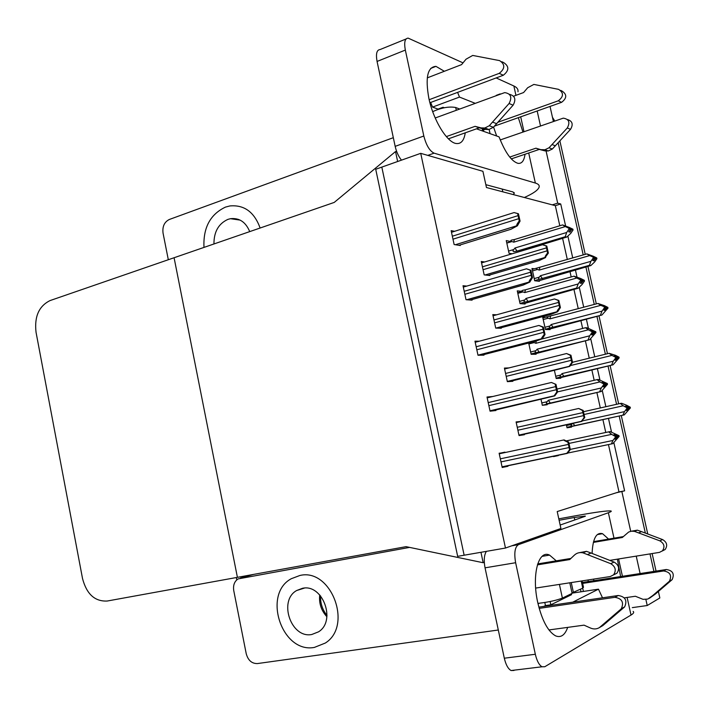 <?xml version="1.0" encoding="UTF-8"?>
<svg xmlns="http://www.w3.org/2000/svg" width="709" height="709" viewBox="0 0 709 709"><rect width="100%" height="100%" fill="white"/><g stroke="black" fill="none" stroke-linecap="round" stroke-linejoin="round"><path stroke-width="1.06" d="M505.473 548.039L420.721 153.339L375.717 169.265L457.668 556.343L505.473 548.039L560.908 528.48L557.212 511.561L616.245 492.782L624.611 490.85L613.888 442.691M565.596 225.852L560.722 203.979L557.682 203.164L552.276 204.857L486.463 187.522L482.918 171.303L420.721 153.339M550.033 106.43L553.392 121.469M558.16 142.819L583.215 254.948L558.16 142.819M585.891 266.956L594.266 304.436L585.891 266.956M596.925 316.338L605.389 354.216L596.925 316.338M608.021 366.021L616.573 404.307L608.021 366.021M619.187 416.006L645.341 533.079L619.187 416.006M649.993 553.897L653.911 571.419L649.993 553.897M658.386 591.474L659.84 597.962L647.228 605.53L632.304 607.631M611.512 432.038L608.464 418.354M605.867 406.7L602.287 390.588M599.929 379.997L597.377 368.574M594.762 356.822L590.748 338.813M588.408 328.294L586.361 319.103M583.72 307.245L579.297 287.367M576.966 276.918L575.407 269.925M572.748 257.97L567.909 236.248M621.899 491.718L630.709 531.307M636.23 556.122L640.112 573.546M645.881 599.495L647.228 605.53M537.174 110.985L540.506 125.954M546.098 151.088L557.682 203.164M559.809 225.772L555.333 205.663L552.276 204.857M555.333 205.663L560.722 203.979M616.245 492.782L618.984 491.913L608.455 444.57M605.77 432.472L602.898 419.577M600.31 407.95L596.881 392.511M594.169 380.299L591.855 369.903M589.25 358.178L585.377 340.781M582.638 328.462L580.875 320.539M578.252 308.707L573.953 289.387M571.188 276.953L569.965 271.467M567.315 259.538L562.591 238.304M618.984 491.913L624.611 490.85M541.029 399.451L542.314 405.291L547.197 404.742L547.073 404.157M528.684 343.032L531.147 354.305L536.128 354.216L535.986 353.587M531.422 341.49L530.935 341.481M521.93 291.319L517.269 290.876L520.06 303.629L525.121 304.001L524.979 303.337M511.464 241.707L506.261 240.59L509.044 253.273L512.182 253.769M505.012 452.555L499.127 453.219L502.202 467.488L507.972 466.265L507.83 465.618M492.844 396.491L487.003 397.013L490.061 411.176L495.937 410.52L495.821 409.988M479.302 341.206L474.968 341.18L477.999 355.253L483.981 355.147L483.857 354.597M466.797 286.09L463.012 285.727L466.026 299.703L472.097 300.146L471.981 299.579M454.655 231.285L451.146 230.655L454.132 244.534L460.301 245.518L460.176 244.933M553.428 456.109L553.543 456.605L558.337 455.586L558.24 455.107M554.456 370.612L556.193 378.5L560.784 378.207L560.651 377.622M545.46 317.277L542.686 317.136L545.407 329.481L550.069 329.614L549.936 328.994M534.32 268.808L531.98 268.489L534.683 280.755L539.425 281.305L539.283 280.658M521.54 421.385L516.09 421.917L519.05 435.574L524.438 434.706L524.323 434.209M509.018 367.9L504.409 368.086L507.352 381.655L512.829 381.309L512.713 380.795M496.575 314.805L492.799 314.61L495.724 328.099L501.298 328.249L501.183 327.718M484.681 261.958L481.269 261.488L484.176 274.879L489.839 275.535L489.715 274.986M566.411 424.948L567.04 427.819L571.551 427.084L571.427 426.534M516.187 422.378L521.496 421.181M553.534 456.587L558.337 455.586M502.194 467.47L507.972 466.265M499.154 453.379L504.923 452.138M506.775 242.93L511.428 241.521M517.659 292.675L522.054 291.434M237.409 577.348L406.062 546.657L483.175 562.733L480.95 552.293L464.138 555.218L381.814 167.102L397.643 161.501L395.525 151.566L334.214 202.428L50.073 300.572C38.924 306.066 34.245 316.631 36.044 332.282L82.528 578.562C86.64 594.124 94.846 601.613 107.165 601.037L237.409 577.348L174.086 257.739L237.409 577.348M395.525 151.566L396.836 151.939M483.175 562.733L484.3 562.326M236.762 579.891L236.292 577.551M552.462 117.304L554.766 121M559.888 140.931L585.244 254.363M587.929 266.38L596.313 303.886M598.981 315.797L607.453 353.711M610.094 365.516L618.656 403.838M621.279 415.545L647.751 533.983M652.129 553.561L656.047 571.091M625.533 406.23L626.57 406L625.4 406.16L627.899 407.507L628.059 408.251L626.384 410.52L627.554 410.351L629.229 408.083L630.39 407.923L624.266 414.889L572.482 426.118L570.984 425.852L571.693 424.381L566.535 425.515M629.229 408.083L630.39 407.923M566.978 427.518L624.266 414.889M572.402 423.627L571.693 424.381M584.074 414.499L623.22 405.77L626.721 407.666L626.889 408.411L624.523 411.61L582.231 420.933M623.22 405.77L620.313 403.465L621.678 403.288L626.747 405.3L630.221 407.179L627.979 407.879M620.313 403.465L583.454 411.725M622.919 415.102L624.523 411.61M626.889 408.411L628.059 408.251M574.76 425.657L573.156 423.459M626.721 407.666L627.899 407.507M630.221 407.179L629.06 407.338L626.57 406M627.961 407.79L629.06 407.338M628.041 408.154L629.184 407.897M630.266 407.374L629.105 407.533M568.972 443.426L611.628 434.369L608.65 431.852L610.103 431.586L618.984 435.645L616.546 436.363L617.743 435.884L615.164 434.457L613.914 434.697L616.502 436.132L615.252 436.372L615.421 437.152L616.67 436.904L614.933 439.252L616.174 438.995L617.867 436.46L619.152 436.416L612.789 443.666L567.617 453.086M619.028 435.84L617.787 436.079M618.984 435.645L617.743 435.884M617.911 436.664L619.152 436.416M617.867 436.46L616.635 436.726M613.95 434.714L615.164 434.457M608.65 431.852L566.42 440.874M611.628 434.369L615.252 436.372M616.502 436.132L616.67 436.904M611.344 443.967L612.975 440.449L570.284 449.4M615.421 437.152L612.975 440.449M614.49 356.078L615.35 355.874L614.145 355.9L616.626 357.194L616.795 357.939L615.12 360.243L616.316 360.199L617.982 357.903L619.17 357.868L613.063 364.807L561.209 376.869C559.844 376.887 559.72 376.266 560.81 375.017L555.696 376.249M617.982 357.903L619.17 357.868M557.292 378.429L613.063 364.807M570.302 365.587L611.947 355.404L615.43 357.23L615.589 357.974L613.25 361.209L562.051 373.59L560.81 375.017M611.947 355.404L609.093 353.304L615.545 355.324L619.001 357.132L616.777 357.868M609.093 353.304L572.518 362.281M611.681 364.869L613.25 361.209M615.589 357.974L616.795 357.939M563.885 376.364L562.051 373.59M615.43 357.23L616.626 357.194M619.001 357.132L615.35 355.874M616.724 357.628L617.814 357.159M616.741 358.001L617.938 357.717M619.046 357.318L617.858 357.354M603.51 306.226L604.183 306.049L602.96 305.951L605.424 307.192L605.583 307.936L603.935 310.267L605.149 310.356L606.807 308.025L608.012 308.123L601.923 315.026L550.53 327.842C549.058 327.895 548.881 327.266 549.998 325.945L544.92 327.283M606.807 308.025L608.012 308.123M547.827 329.552L601.923 315.026M606.86 307.848L607.852 307.387L604.423 305.65L597.944 303.452L548.323 316.515C546.666 316.95 546.657 317.508 548.287 318.181L549.98 318.846L600.745 305.349L605.424 307.192M604.201 307.103L604.36 307.839L602.038 311.118L551.23 324.5L549.998 325.945M600.514 314.938L602.038 311.118M604.36 307.839L605.583 307.936M553.082 327.372L551.23 324.5M550.601 316.09L549.98 318.846M607.852 307.387L604.183 306.049M600.745 305.349L597.944 303.452M605.548 307.777L606.638 307.289M605.397 308.202L606.762 307.839M607.897 307.573L606.682 307.476M592.6 256.676L594.284 257.5L594.452 258.236L592.813 260.593L594.053 260.806L595.693 258.457L596.925 258.67L594.638 261.967L590.854 265.547L589.418 265.317L539.93 279.107C538.335 279.204 538.104 278.557 539.248 277.175L534.214 278.602M595.693 258.457L596.925 258.67M537.706 281.11L590.854 265.547M596.065 258.342L596.765 257.943L593.362 256.277L586.866 253.893L537.599 267.86C535.942 268.286 535.924 268.817 537.546 269.447L539.23 270.085L589.613 255.603L594.284 257.5M593.043 257.278L593.203 258.014L590.898 261.337L540.471 275.704L539.248 277.175M589.418 265.317L590.898 261.337M593.203 258.014L594.452 258.236M542.341 278.664L540.471 275.704M539.868 267.453L539.23 270.085M596.765 257.943L593.096 256.534M589.613 255.603L586.866 253.893M594.452 258.227L595.533 257.721M594.124 258.705L595.649 258.262M596.81 258.129L595.569 257.908M555.98 384.375L551.434 382.479L555.98 384.375L557.637 391.873L599.947 381.921L597.031 379.625L598.511 379.519L607.356 383.534L604.945 384.305M607.4 383.729L602.26 382.373L604.821 383.746L603.545 383.853L603.714 384.624L604.99 384.517L603.262 386.892L604.538 386.777L606.222 384.216L607.524 384.305L601.179 391.519L550.308 403.067L548.376 400.248L547.091 401.711L541.791 402.934M604.901 384.127L606.133 383.835M607.356 383.534L606.089 383.64M606.266 384.411L607.524 384.305M606.222 384.216L604.99 384.5L604.821 383.746M602.517 382.506L603.536 382.266M597.031 379.625L557.017 389.064M599.947 381.921L603.545 383.853M550.308 403.067L547.437 403.607C546.098 403.598 545.983 402.96 547.091 401.711M599.708 391.66L601.285 387.965L548.376 400.248M603.714 384.624L601.285 387.965M542.305 405.256L601.179 391.519M528.879 343.936L534.134 342.589L535.889 343.298L588.337 329.809L585.483 327.726L586.99 327.78L595.799 331.759L593.273 332.61M595.844 331.954L590.668 330.376L593.211 331.688L591.909 331.661L592.077 332.424L593.389 332.459L591.669 334.87L592.972 334.887L594.638 332.299L595.968 332.521L589.64 339.708L539.132 352.098L537.174 349.174L535.907 350.663L530.651 352.001M593.336 332.237L594.559 331.918M595.799 331.759L594.514 331.723M594.683 332.494L595.968 332.521M594.638 332.299L593.247 332.654M591.155 330.624L591.971 330.412M534.134 342.589L532.991 341.915M535.889 343.298L536.199 341.002M585.483 327.726L541.224 339.168M588.337 329.809L591.909 331.661M593.211 331.688L593.389 332.459M539.132 352.098L536.394 352.612C534.932 352.639 534.772 351.992 535.907 350.663M588.142 339.691L589.675 335.809L537.174 349.174M592.077 332.424L589.675 335.809M533.319 354.27L589.64 339.708M517.818 293.366L523.029 291.913L524.766 292.587L576.807 278.025L574.006 276.164L580.804 278.548L584.322 280.312L583.48 280.755M584.367 280.507L579.156 278.708L581.681 279.966L580.352 279.798L580.52 280.56L581.85 280.737L580.157 283.175L581.477 283.334L583.135 280.711L584.491 281.065L582.124 284.469L578.181 288.217L576.647 288.049L528.019 301.449L526.043 298.427L524.784 299.942L519.573 301.378M581.841 280.675L583.046 280.339M584.322 280.312L583.002 280.144M583.179 280.906L584.491 281.065M583.135 280.711L581.566 281.145M579.856 279.054L580.485 278.885M523.029 291.913C521.354 291.231 521.381 290.672 523.1 290.229L525.466 289.795L524.766 292.587M574.006 276.164L525.466 289.795M576.807 278.025L580.352 279.798M581.681 279.966L581.85 280.737M528.019 301.449L525.431 301.928C523.836 301.999 523.623 301.334 524.784 299.942M576.647 288.049L578.136 283.99L526.043 298.427M580.52 280.56L578.136 283.99M523.109 303.851L578.181 288.217M506.82 243.116L511.987 241.547L513.715 242.186L565.348 226.57L562.6 224.921L569.424 227.5L572.916 229.184L572.296 229.574M572.961 229.379L567.723 227.367L570.222 228.573L568.866 228.271L569.035 229.034L570.39 229.335L568.707 231.799L570.063 232.1L571.702 229.441L573.085 229.938L570.736 233.385L566.792 237.054L565.233 236.735L516.976 251.119L514.982 247.99L513.741 249.524L508.557 251.075M570.302 229.468L571.614 229.078M572.916 229.184L571.569 228.883M571.738 229.636L573.085 229.938M571.702 229.441L569.965 229.964M568.636 227.811L569.079 227.678M511.987 241.547C510.329 240.909 510.365 240.378 512.084 239.943L514.442 239.536L513.715 242.186M562.6 224.921L514.442 239.536M565.348 226.57L568.866 228.271M570.222 228.573L570.39 229.335M516.976 251.119L514.539 251.553C512.82 251.677 512.554 251.004 513.741 249.524M565.233 236.735L566.668 232.499L514.982 247.99M569.035 229.034L566.668 232.499M516.613 252.448L566.792 237.054M584.765 417.628L581.336 421.332L584.048 417.734L582.452 410.502L578.686 408.481L583.161 410.405L584.765 417.628L584.048 417.734M519.015 435.379L581.894 421.376M583.161 410.405L582.452 410.502M570.328 449.603L567.404 453.361L566.783 453.326L569.566 449.754L567.9 442.194C564.727 440.874 563.442 440.112 564.054 439.908L568.671 442.044L570.328 449.603L569.566 449.754M568.671 442.044L567.9 442.194M444.348 71.272L435.964 66.362C427.527 66.93 425.161 77.582 428.856 98.312C433.394 120.335 447.193 142.669 456.295 143.519C461.107 144.06 464.094 140.488 465.246 132.831M260.132 228.023C254.283 212.009 244.188 204.644 229.867 205.947L225.471 207.099C210.218 214.348 203.058 227.784 203.988 247.414C203.058 227.784 210.218 214.348 225.471 207.099L229.867 205.947C244.188 204.644 254.283 212.009 260.132 228.023M476.501 128.825L499.039 136.846C505.233 152.621 511.561 161.457 518.031 163.362C521.815 163.797 524.146 160.766 525.023 154.243M475.198 103.319L459.485 97.071L457.606 92.374M444.286 107.741L443.01 107.272L438.038 109.106L432.543 107.103L459.485 97.071M237.799 219.772L238.481 219.391M168.317 259.733L163.035 233.031C162.281 226.49 164.373 221.97 169.327 219.48L393.327 137.688M522.941 132.06L518.341 117.659M500.625 93.978L495.981 95.688M515.939 95.343L513.865 85.984L496.167 77.937M463.03 62.871L408.154 38.126C404.883 38.383 403.944 42.363 405.335 50.073L377.064 61.444C375.717 53.813 376.736 49.843 380.121 49.533L406.035 38.995M401.48 160.145C398.555 156.538 396.455 151.939 395.17 146.355L423.822 136.013L405.335 50.073M423.822 136.013C426.242 145.292 429.663 151.017 434.094 153.162L427.802 155.377M524.332 197.501C533.097 193.61 538.034 190.163 539.124 187.158C539.646 185.341 538.388 183.968 535.357 183.046L434.094 153.162M395.17 146.355L377.064 61.444M496.654 135.995L493.561 127.088M432.543 107.103L430.655 102.477M485.842 184.686L512.908 191.935L514.273 193.335L513.254 194.576M513.865 85.984C517.003 87.437 518.376 89.378 517.987 91.78M443.16 107.981L443.01 107.272M556.29 560.846L549.555 555.103C538.441 549.448 531.502 575.123 537.75 602.544C542.013 620.41 547.942 631.515 555.546 635.84C560.881 637.994 564.931 635.175 567.696 627.385M314.388 647.414L325.325 643.045C353.242 625.684 331.014 567.758 299.863 575.486L291.284 578.721C262.162 594.186 281.827 653.707 314.388 647.414L325.325 643.045C353.242 625.684 331.014 567.758 299.863 575.486L291.284 578.721C262.162 594.186 281.827 653.707 314.388 647.414M571.348 593.725L571.551 594.665L550.84 604.812L545.469 605.592L544.804 602.508M543.794 606.417L545.469 605.592M572.775 602.163L598.467 589.17L602.508 597.811M572.057 593.141L598.467 589.17M498.303 630.009L257.394 663.571C251.81 663.651 248.097 660.38 246.236 653.76L233.757 590.632C232.969 585.297 234.413 581.389 238.109 578.907L409.572 547.392M252.767 574.644L253.397 574.432M558.798 518.837L577.481 515.434C596.18 512.066 607.312 510.577 610.883 510.959C611.876 511.189 611.034 511.783 608.366 512.74L518.483 544.645C514.902 546.923 513.954 552.949 515.629 562.724L485.045 567.829C483.662 560.447 484.114 554.952 486.392 551.354M620.605 576.55L617.371 559.162M608.597 539.097L602.544 533.691C596.269 532.034 592.786 538.61 592.095 553.437M513.972 670.475L511.092 670.537C508.105 668.879 505.854 664.767 504.312 658.209L535.33 654.265L515.629 562.724M535.33 654.265C536.89 660.912 539.115 665.086 542.013 666.779L544.796 666.735L631.019 615.049L627.119 597.448M504.312 658.209L485.045 567.829M593.814 580.68L593.655 579.111M560.154 525.041L585.315 516.258M574.795 519.981L574.255 517.526L559.109 520.273M633.137 611.397C634.28 612.275 633.58 613.498 631.019 615.049M574.255 517.526L585.271 516.055M550.84 604.812L550.131 601.533M572.544 362.414L569.735 366.385L569.185 366.323L571.817 362.441L570.231 355.262L566.535 353.534L570.958 355.244L572.544 362.414L571.817 362.441M509.806 381.504L569.735 366.385M570.958 355.244L570.231 355.262M560.411 307.573L557.664 311.756L557.141 311.685C556.849 311.251 557.691 309.868 559.667 307.529L558.089 300.386L554.473 298.959L558.834 300.448L560.411 307.573L559.667 307.529M499.384 328.196L550.999 314.379L557.664 311.756M558.834 300.448L558.089 300.386M548.358 253.104L545.203 257.411C544.742 257.012 545.54 255.532 547.596 252.971L546.027 245.881L542.491 244.747L546.79 246.023L548.358 253.104L547.596 252.971M488.404 275.367L539.132 260.584L545.673 257.5M546.79 246.023L546.027 245.881M556.849 391.944L557.637 391.873L554.766 395.879L554.146 395.817L556.849 391.944L555.2 384.438M491.355 411.034L554.766 395.879M545.026 334.559L542.225 338.796L541.632 338.716C541.392 338.246 542.261 336.846 544.228 334.542L542.589 327.079L538.902 325.449L543.386 327.106L545.026 334.559L544.228 334.542M481.579 355.191L535.419 341.295L542.225 338.796M543.386 327.106L542.589 327.079M532.503 277.636L529.774 282.111L529.224 282.022C528.808 281.579 529.632 280.082 531.688 277.538L530.057 270.129L526.459 268.808L530.881 270.244L532.503 277.636L531.688 277.538M470.413 300.022L523.091 285.107L529.774 282.111M530.881 270.244L530.057 270.129M520.069 221.111L517.402 225.817L516.932 225.719C516.329 225.32 517.091 223.725 519.245 220.933L517.623 213.577L514.105 212.567L518.456 213.772L520.069 221.111L519.245 220.933M458.962 245.305L510.861 229.308L517.402 225.817M518.456 213.772L517.623 213.577M435.202 117.995L504.693 92.613C510.87 93.57 512.323 97.195 509.071 103.505L489.272 125.75L484.814 128.001L481.083 127.904L485.248 129.401L479.266 127.842L448.425 138.822M459.662 109.018L455.692 107.511C449.311 106.297 441.751 107.626 433.013 111.499L432.694 111.668M429.167 99.712L499.242 73.355L503.319 75.251L429.92 102.752M509.727 157.07L535.924 148.19L544.84 150.866L548.261 150.982L552.355 149.014L570.532 129.339L567.289 127.975C570.293 122.338 568.955 119.068 563.274 118.146L500.235 139.948M483.37 129.969L485.213 129.392M485.621 129.251L486.968 128.781M494.457 126.122L561.581 102.335C566.996 98.17 567.103 94.377 561.927 90.982L560.695 90.38M497.984 122.24L558.284 100.802L561.581 102.335M535.924 148.19L539.319 149.413L511.286 158.887M544.84 150.866L539.319 149.413M552.355 149.014L549.014 147.782L544.902 149.767L541.463 149.652M549.014 147.782L567.289 127.975M570.532 129.339C573.448 124.341 572.429 121.071 567.475 119.529M555.404 145.815L552.081 144.565M427.279 77.866L461.586 64.616L466.043 59.193L472.717 55.435L499.597 60.62C505.26 64.368 505.145 68.613 499.242 73.355M558.284 100.802C563.726 96.601 563.841 92.79 558.63 89.369L533.868 84.424L527.7 87.721L523.579 92.56L513.591 96.194M446.333 136.598L475.074 126.335L479.266 127.842M475.074 126.335L481.083 127.904M503.319 75.251C509.186 70.545 509.301 66.327 503.674 62.605L501.848 61.718M485.248 129.401L488.962 129.499L493.393 127.274L513.094 105.198C516.276 99.411 515.071 95.786 509.461 94.306M493.393 127.274L489.272 125.75M496.699 123.685L492.587 122.143M582.098 580.893L583.489 587.265L582.763 588.16L572.003 592.919M538.034 603.811L539.248 603.235L537.927 603.341M539.194 608.375L614.88 597.324C621.997 598.502 624.133 602.331 621.297 608.801L599.362 627.633C596.606 629.22 593.663 629.362 590.517 628.05L584.048 625.152L548.934 629.946M538.858 607.134L618.257 595.498L614.88 597.324M535.649 588.08L610.289 576.532L613.586 574.839C616.476 570.355 615.518 566.624 610.715 563.664L582.949 552.834L586.52 551.345L591.084 553.038L587.548 554.535M582.435 582.461L666.309 569.513L663.606 570.975L582.647 583.418M609.793 560.385L659.432 552.382L662.445 550.831C665.086 546.781 664.218 543.457 659.84 540.843L634.458 531.351L637.329 530.155L641.512 531.635L662.569 539.567L659.84 540.843M624.31 597.855L635.37 596.251L643.054 599.335L647.787 599.07L652.67 595.622L669.447 581.194C672.043 575.371 670.094 571.968 663.606 570.975M649.373 598.307L655.435 594L672.123 579.661C674.711 573.873 672.77 570.488 666.309 569.513M655.435 594L652.67 595.622M537.404 564.869L569.717 559.561L574.582 554.961C576.949 552.869 579.74 552.16 582.949 552.834M537.706 563.903L570.905 558.435M593.548 541.649L623.282 536.598M634.458 531.351L631.489 531.183L628.697 532.007L622.325 537.493L593.353 542.412M630.744 531.307L637.329 530.155M662.25 551.017L665.166 549.493C667.798 545.469 666.93 542.163 662.569 539.567M638.667 532.84L641.512 531.635M579.129 552.71L586.52 551.345M613.693 574.857L616.972 573.173C619.843 568.715 618.895 565.02 614.118 562.086L591.084 553.038M599.362 627.633L602.818 625.604L624.638 606.886C627.456 600.461 625.329 596.668 618.257 595.498M606.39 622.662L602.951 624.673M573.466 592.697L571.25 582.576M569.797 582.798L572.101 593.362L562.397 598.095C556.583 600.346 548.863 602.056 539.248 603.235M311.774 634.502L318.527 631.834C336.598 620.907 322.622 583.507 302.451 588.31L296.672 590.517C278.114 600.656 291.027 638.712 311.774 634.502M249.719 231.613C245.713 222.023 239.305 217.716 230.478 218.691L227.943 219.365C218.549 223.654 213.879 231.861 213.95 243.967M572.482 426.118L566.934 427.332M561.617 376.807L556.113 378.136L561.209 376.869M550.813 327.797L545.345 329.233M543.218 319.529L548.287 318.181M547.747 316.666L542.872 317.969M540.072 279.08L534.648 280.613M532.512 270.9L537.546 269.447M536.855 268.082L532.193 269.42M547.942 403.536L547.437 403.616M536.766 352.559L531.085 353.995M525.661 301.892L520.016 303.443M518.97 435.211L581.54 421.43M517.889 430.221L583.418 415.642M517.26 427.297L582.754 412.638M516.232 422.582L578.588 408.499M502.087 466.974L567.023 453.441M500.988 461.887L568.902 447.583M500.332 458.829L568.21 444.437M499.242 453.795L564.054 439.908M535.357 183.046L528.701 153.002M523.986 131.697L520.698 116.825M502.832 191.838L502.229 189.073M490.079 133.655L489.157 129.455M622.431 576.275L618.594 558.967M613.994 538.175L608.366 512.74M588.293 581.531L587.956 579.989M511.792 545.806L518.483 544.645M253.725 574.379L240.431 578.065M507.325 381.548L569.38 366.393M506.199 376.364L571.179 360.349M505.57 373.457L570.523 357.363M504.604 368.999L566.367 353.578M496.211 328.107L557.301 311.73M494.59 322.852L559.038 305.428M493.96 319.963L558.382 302.459M493.056 315.771L554.305 299.003M485.169 274.995L545.301 257.438M483.051 269.695L546.967 250.871M482.43 266.823L546.311 247.928M481.579 262.879L542.394 244.782M490.008 410.945L554.385 395.914M488.864 405.637L556.184 389.764M488.209 402.606L555.501 386.644M487.189 397.846L551.265 382.514M478.167 355.253L541.836 338.796M476.82 349.776L543.564 332.353M476.173 346.754L542.881 329.26M475.207 342.287L538.698 325.502M466.947 299.774L529.375 282.067M464.856 294.288L531.023 275.349M464.218 291.293L530.35 272.274M463.314 287.101L526.291 268.862M455.444 244.747L516.994 225.737M452.98 239.181L518.58 218.735M452.342 236.203L517.907 215.687M451.491 232.286L514.052 212.585M482.714 131.032L482.173 128.604M513.094 105.198L509.071 103.505M456.286 110.258L455.692 107.511M582.763 588.16L581.203 581.034M581.034 591.793L580.485 589.268M582.701 588.195L583.41 591.439M671.662 580.104L668.986 581.646M614.118 562.086L610.715 563.664M624.133 607.374L620.792 609.288M562.397 598.095L559.419 584.402M326.893 616.724C321.221 610.555 318.828 603.288 319.715 594.904M571.959 426.198L566.934 427.297M550.53 327.842L545.345 329.206M539.93 279.107L534.648 280.604M536.394 352.612L531.076 353.959M525.431 301.928L520.016 303.417M518.944 435.078L581.336 421.332M502.052 466.823L566.783 453.326M514.105 192.538L514.273 193.335M496.282 95.343L500.191 93.907M430.682 68.427L435.964 66.362M511.092 670.537L542.013 666.779M597.27 534.604L602.544 533.691M542.11 556.352L549.555 555.103M507.307 381.433L569.185 366.323M495.901 328.099L557.141 311.685M485.045 274.977L545.203 257.411M489.981 410.803L554.146 395.817M477.981 355.174L541.632 338.716M466.708 299.756L529.224 282.022M455.373 244.738L516.932 225.719M483.68 131.387L483.13 128.852M548.261 150.982L544.902 149.767M488.962 129.499L484.814 128.001M672.123 579.661L669.447 581.194M665.166 549.493L662.445 550.831M616.972 573.173L613.586 574.839M624.638 606.886L621.297 608.801M320.601 595.914C320.246 603.129 322.382 609.651 327.009 615.474M296.672 590.517L304.374 588.098M230.478 218.691L240.147 220.118"/></g></svg>
